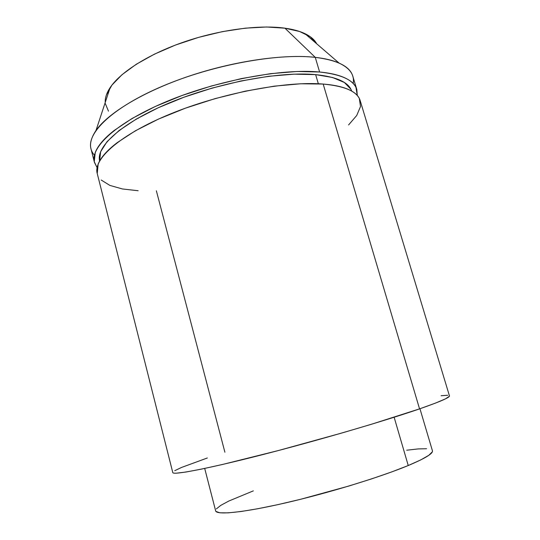 <?xml version="1.0" encoding="UTF-8"?>
<svg xmlns="http://www.w3.org/2000/svg" width="540" height="540" viewBox="0 0 540 540"><rect width="100%" height="100%" fill="white"/><g stroke="black" fill="none" stroke-linecap="round" stroke-linejoin="round"><path stroke-width="0.81" d="M94.433 155.216C88.749 148.763 89.275 140.515 96.005 130.457C108.034 113.123 143.255 91.625 188.602 76.295C233.928 60.986 284.081 53.872 315.266 57.362L284.918 28.175C259.2 24.577 219.632 29.714 184.025 41.958C148.412 54.223 120.326 72.205 110.126 87.629C106.596 93.002 104.969 97.943 105.239 102.458M356.778 89.383L352.775 76.133C349.961 66.434 337.453 60.176 315.266 57.362L319.613 72.016L297.115 71.476L270.628 73.656L241.501 78.563L211.37 85.988L182.007 95.513L155.122 106.549L132.165 118.429L114.197 130.457C109.114 134.44 104.99 138.287 101.831 142.007C98.678 145.726 96.485 149.236 95.243 152.55L94.264 161.69L97.092 167.656L94.406 162.311C90.092 147.244 116.822 122.209 167.15 101.297C217.35 80.366 282.4 68.317 319.613 72.016L315.266 57.362C277.958 53.015 213.01 64.753 163.033 85.955C112.934 107.136 86.474 132.935 90.977 148.736L94.392 162.257M350.865 89.181L344.365 82.485L332.579 77.504L315.644 74.621C279.909 71.213 218.032 82.708 170.073 102.607C121.986 122.492 95.944 146.421 99.617 161.001L100.622 151.733L107.082 141.615L119.05 130.552L136.337 119.05L158.342 107.71L184.052 97.18L212.099 88.094L240.874 80.993L268.704 76.282L294.05 74.162L315.644 74.621L318.344 83.754L315.644 74.621C336.825 76.856 348.84 82.343 351.682 91.098M172.827 472.682C173.07 473.114 174.272 473.276 176.425 473.182L185.922 472.034L201.407 469.125L222.554 464.461L278.262 450.569L341.644 433.073L371.561 424.231L419.553 408.875C440.093 401.72 450.056 397.379 449.442 395.854L360.153 100.541C357.588 91.652 345.263 86.157 323.183 84.058C286.051 80.885 220.914 93.197 170.532 113.9C120.015 134.595 93.056 158.996 97.22 173.455L172.787 472.581C172.894 475.295 206.314 469.044 261.961 454.808C317.486 440.613 384.871 420.889 419.553 408.875L323.183 84.058L419.553 408.875L435.483 403.103L445.399 398.885L449.354 396.286M204.701 468.437L215.649 510.874C216.419 515.248 243.419 512.656 286.328 502.72C329.15 492.824 380.74 476.989 408.24 465.527L394.139 417.245L408.24 465.527L420.748 459.911L428.787 455.321L432.29 451.899M426.566 448.733L418.156 448.929L406.708 450.212M253.348 490.867L228.757 501.066L220.786 505.366L216.371 508.882M215.939 511.421L219.834 512.798L228.211 512.858L240.995 511.515L257.85 508.734L278.113 504.583L300.841 499.23L348.833 486.041L371.48 478.919L391.595 471.967L408.24 465.527C425.189 458.386 433.249 453.465 432.425 450.758L419.951 408.74M447.728 395.267L441.079 395.719M207.353 457.981L181.582 467.431L174.737 470.691M224.897 452.23L156.364 190.789M348.597 124.929L356.738 115.466L360.497 106.522L359.323 98.476C358.061 95.985 355.887 93.744 352.796 91.766C349.69 89.789 345.668 88.142 340.713 86.825C335.745 85.509 329.906 84.591 323.183 84.058L300.713 83.774L274.232 86.157L245.072 91.199L214.88 98.678L185.436 108.169L158.456 119.09L135.392 130.788L117.315 142.567C112.192 146.455 108.041 150.208 104.841 153.826C101.655 157.437 99.428 160.846 98.159 164.045L97.234 173.516M101.189 180.023L109.863 185.402L122.418 188.96L138.145 190.735M319.613 72.016C326.349 72.644 332.208 73.663 337.196 75.087C342.171 76.505 346.221 78.26 349.353 80.345C352.471 82.438 354.679 84.78 355.968 87.386L357.277 95.499L356.825 89.532C354.146 80.278 341.739 74.439 319.613 72.016M106.414 94.878L111.935 85.111L121.966 74.736L136.303 64.24L154.433 54.149L175.547 45.023L198.572 37.382L222.264 31.658L245.335 28.154L266.558 27L284.918 28.175L299.632 31.509L310.23 36.713L316.717 43.808C314.624 39.805 310.675 36.403 304.884 33.615C299.626 31.124 292.97 29.309 284.918 28.175L315.266 57.362C325.033 58.448 332.964 60.352 339.053 63.059C349.994 68.209 354.699 75.013 353.153 83.471M105.354 103.66L108.479 111.159M137.93 118.132L138.375 118.28M96.005 130.457L110.126 87.629M339.053 63.059L304.884 33.615"/></g></svg>
